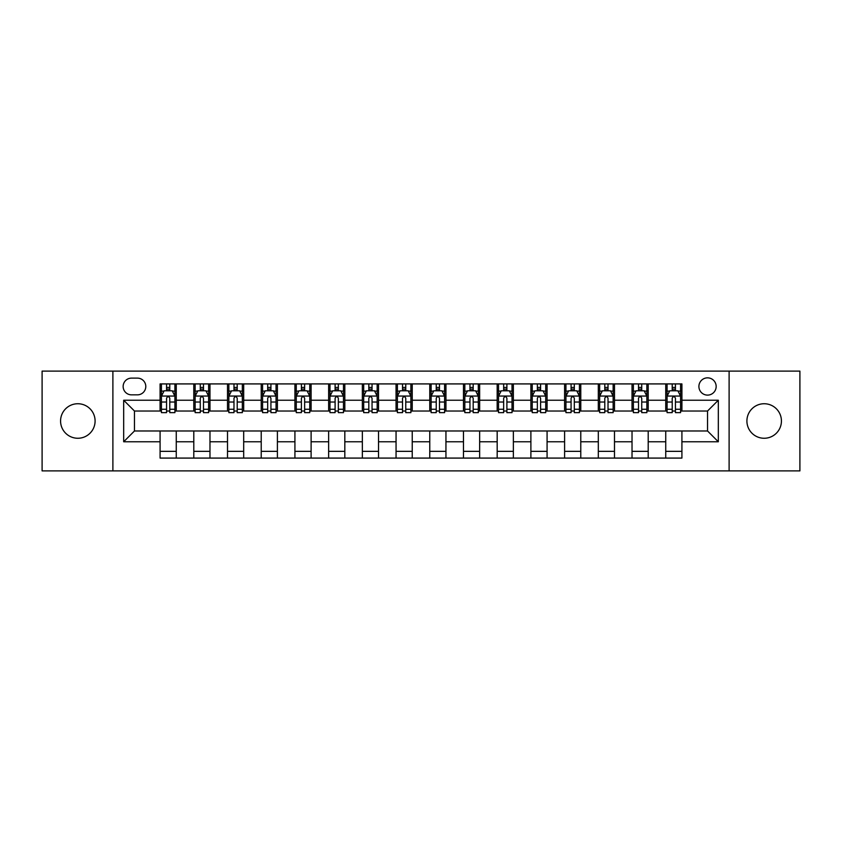 <?xml version="1.0" encoding="UTF-8"?>
<svg xmlns="http://www.w3.org/2000/svg" width="842" height="842" viewBox="0 0 842 842"><rect width="100%" height="100%" fill="white"/><g stroke="black" fill="none" stroke-linecap="round" stroke-linejoin="round"><path stroke-width="1.26" d="M764.168 403.739A17.261 17.261 0 0 0 746.907 421A17.261 17.261 0 0 0 764.168 438.261A17.261 17.261 0 0 0 781.429 421A17.261 17.261 0 0 0 764.168 403.739M77.832 403.739A17.261 17.261 0 0 0 60.571 421A17.261 17.261 0 0 0 77.832 438.261A17.261 17.261 0 0 0 95.093 421A17.261 17.261 0 0 0 77.832 403.739M707.533 377.848A8.63 8.63 0 0 0 698.902 386.478A8.63 8.63 0 0 0 707.533 395.108A8.63 8.63 0 0 0 716.163 386.478A8.63 8.63 0 0 0 707.533 377.848M729.109 470.888L799.9 470.888L799.9 371.112L729.109 371.112L729.109 470.888L112.891 470.888L112.891 371.112L42.1 371.112L42.1 470.888L112.891 470.888M131.499 394.845L137.435 394.845A8.357 8.357 0 0 0 145.792 386.478A8.357 8.357 0 0 0 137.435 378.121L131.499 378.121A8.357 8.357 0 0 0 123.142 386.478A8.357 8.357 0 0 0 131.499 394.845M729.109 371.112L112.891 371.112M160.085 441.766L123.679 441.766L123.679 400.234L160.085 400.234L160.085 411.022L134.467 411.022L134.467 430.978L160.085 430.978L160.085 458.08L681.915 458.08L681.915 430.978L707.533 430.978L707.533 411.022L681.915 411.022L681.915 400.234L718.321 400.234L718.321 441.766L681.915 441.766M681.915 400.234L681.915 383.92L160.085 383.92L160.085 400.234M665.738 383.92L665.738 411.022L667.085 411.022M672.211 411.022L675.442 411.022M680.568 411.022L681.915 411.022M665.738 411.022L646.856 411.022M632.026 383.92L632.026 411.022L633.373 411.022M638.499 411.022L641.73 411.022M632.026 411.022L613.144 411.022M598.315 383.92L598.315 411.022L599.662 411.022M604.788 411.022L608.019 411.022M598.315 411.022L579.433 411.022M564.603 383.92L564.603 411.022L565.95 411.022M571.076 411.022L574.318 411.022M564.603 411.022L545.732 411.022M530.892 383.92L530.892 411.022L532.239 411.022M537.364 411.022L540.606 411.022M530.892 411.022L512.02 411.022M497.18 383.92L497.18 411.022L498.538 411.022M503.653 411.022L506.895 411.022M497.18 411.022L478.309 411.022M463.479 383.92L463.479 411.022L464.826 411.022M469.952 411.022L473.183 411.022M463.479 411.022L444.597 411.022M429.767 383.92L429.767 411.022L431.115 411.022M436.24 411.022L439.471 411.022M429.767 411.022L410.885 411.022M396.056 383.92L396.056 411.022L397.403 411.022M402.529 411.022L405.76 411.022M396.056 411.022L377.174 411.022M362.344 383.92L362.344 411.022L363.691 411.022M368.817 411.022L372.048 411.022M362.344 411.022L343.462 411.022M328.633 383.92L328.633 411.022L329.98 411.022M335.105 411.022L338.347 411.022M328.633 411.022L309.761 411.022M294.921 383.92L294.921 411.022L296.268 411.022M301.394 411.022L304.636 411.022M294.921 411.022L276.05 411.022M261.22 383.92L261.22 411.022L262.567 411.022M267.682 411.022L270.924 411.022M261.22 411.022L242.338 411.022M227.508 383.92L227.508 411.022L228.856 411.022M233.981 411.022L237.212 411.022M227.508 411.022L208.627 411.022M193.797 383.92L193.797 411.022L195.144 411.022M200.27 411.022L203.501 411.022M193.797 411.022L174.915 411.022M160.085 411.022L161.432 411.022M166.558 411.022L169.789 411.022M160.085 430.978L176.262 430.978L176.262 458.08M681.915 430.978L176.262 430.978M176.262 383.92L176.262 411.022M160.085 390.656L161.432 390.656M166.558 390.656L169.789 390.656M174.915 390.656L176.262 390.656M160.085 451.344L176.262 451.344M193.797 430.978L193.797 458.08M209.974 383.92L209.974 411.022M193.797 390.656L195.144 390.656M200.27 390.656L203.501 390.656M208.627 390.656L209.974 390.656M209.974 430.978L209.974 458.08M193.797 451.344L209.974 451.344M227.508 430.978L227.508 458.08M243.685 430.978L243.685 458.08M227.508 451.344L243.685 451.344M243.685 383.92L243.685 411.022M227.508 390.656L228.856 390.656M233.981 390.656L237.212 390.656M242.338 390.656L243.685 390.656M261.22 430.978L261.22 458.08M277.397 430.978L277.397 458.08M261.22 451.344L277.397 451.344M277.397 383.92L277.397 411.022M261.22 390.656L262.567 390.656M267.682 390.656L270.924 390.656M276.05 390.656L277.397 390.656M294.921 430.978L294.921 458.08M311.108 430.978L311.108 458.08M294.921 451.344L311.108 451.344M311.108 383.92L311.108 411.022M294.921 390.656L296.268 390.656M301.394 390.656L304.636 390.656M309.761 390.656L311.108 390.656M328.633 430.978L328.633 458.08M344.82 430.978L344.82 458.08M328.633 451.344L344.82 451.344M344.82 383.92L344.82 411.022M328.633 390.656L329.98 390.656M335.105 390.656L338.347 390.656M343.462 390.656L344.82 390.656M362.344 430.978L362.344 458.08M378.521 430.978L378.521 458.08M362.344 451.344L378.521 451.344M378.521 383.92L378.521 411.022M362.344 390.656L363.691 390.656M368.817 390.656L372.048 390.656M377.174 390.656L378.521 390.656M396.056 430.978L396.056 458.08M412.233 430.978L412.233 458.08M396.056 451.344L412.233 451.344M412.233 383.92L412.233 411.022M396.056 390.656L397.403 390.656M402.529 390.656L405.76 390.656M410.885 390.656L412.233 390.656M429.767 430.978L429.767 458.08M445.944 430.978L445.944 458.08M429.767 451.344L445.944 451.344M445.944 383.92L445.944 411.022M429.767 390.656L431.115 390.656M436.24 390.656L439.471 390.656M444.597 390.656L445.944 390.656M463.479 430.978L463.479 458.08M479.656 430.978L479.656 458.08M463.479 451.344L479.656 451.344M479.656 383.92L479.656 411.022M463.479 390.656L464.826 390.656M469.952 390.656L473.183 390.656M478.309 390.656L479.656 390.656M497.18 430.978L497.18 458.08M513.367 430.978L513.367 458.08M497.18 451.344L513.367 451.344M513.367 383.92L513.367 411.022M497.18 390.656L498.538 390.656M503.653 390.656L506.895 390.656M512.02 390.656L513.367 390.656M530.892 430.978L530.892 458.08M547.079 430.978L547.079 458.08M530.892 451.344L547.079 451.344M547.079 383.92L547.079 411.022M530.892 390.656L532.239 390.656M537.364 390.656L540.606 390.656M545.732 390.656L547.079 390.656M564.603 430.978L564.603 458.08M580.78 430.978L580.78 458.08M564.603 451.344L580.78 451.344M580.78 383.92L580.78 411.022M564.603 390.656L565.95 390.656M571.076 390.656L574.318 390.656M579.433 390.656L580.78 390.656M598.315 430.978L598.315 458.08M614.492 430.978L614.492 458.08M598.315 451.344L614.492 451.344M614.492 383.92L614.492 411.022M598.315 390.656L599.662 390.656M604.788 390.656L608.019 390.656M613.144 390.656L614.492 390.656M632.026 430.978L632.026 458.08M648.203 430.978L648.203 458.08M632.026 451.344L648.203 451.344M648.203 383.92L648.203 411.022M632.026 390.656L633.373 390.656M638.499 390.656L641.73 390.656M646.856 390.656L648.203 390.656M665.738 430.978L665.738 458.08M665.738 451.344L681.915 451.344M665.738 390.656L667.085 390.656M672.211 390.656L675.442 390.656M680.568 390.656L681.915 390.656M134.467 411.022L123.679 400.234M134.467 430.978L123.679 441.766M718.321 400.234L707.533 411.022M718.321 441.766L707.533 430.978M169.789 387.425L166.558 387.425M174.915 409.254L169.789 409.254L169.789 412.643L174.915 412.643L174.915 396.193L172.221 390.793L164.127 390.793L161.432 396.193L161.432 412.643L166.558 412.643L166.558 409.254L161.432 409.254M161.432 396.193L161.432 383.92M174.915 396.193L174.915 383.92M166.558 390.793L166.558 383.92M169.789 383.92L169.789 390.793M169.789 409.254L169.789 398.213C168.716 396.129 167.642 396.129 166.558 398.213L166.558 409.254M203.501 387.425L200.27 387.425M208.627 409.254L203.501 409.254L203.501 412.643L208.627 412.643L208.627 396.193L205.932 390.793L197.838 390.793L195.144 396.193L195.144 412.643L200.27 412.643L200.27 409.254L195.144 409.254M195.144 396.193L195.144 383.92M208.627 396.193L208.627 383.92M200.27 390.793L200.27 383.92M203.501 383.92L203.501 390.793M203.501 409.254L203.501 398.213C202.427 396.129 201.343 396.129 200.27 398.213L200.27 409.254M237.212 387.425L233.981 387.425M242.338 409.254L237.212 409.254L237.212 412.643L242.338 412.643L242.338 396.193L239.644 390.793L231.55 390.793L228.856 396.193L228.856 412.643L233.981 412.643L233.981 409.254L228.856 409.254M228.856 396.193L228.856 383.92M242.338 396.193L242.338 383.92M233.981 390.793L233.981 383.92M237.212 383.92L237.212 390.793M237.212 409.254L237.212 398.213C236.139 396.129 235.055 396.129 233.981 398.213L233.981 409.254M270.924 387.425L267.682 387.425M276.05 409.254L270.924 409.254L270.924 412.643L276.05 412.643L276.05 396.193L273.355 390.793L265.262 390.793L262.567 396.193L262.567 412.643L267.682 412.643L267.682 409.254L262.567 409.254M262.567 396.193L262.567 383.92M276.05 396.193L276.05 383.92M267.682 390.793L267.682 383.92M270.924 383.92L270.924 390.793M270.924 409.254L270.924 398.213C269.85 396.129 268.766 396.129 267.682 398.213L267.682 409.254M304.636 387.425L301.394 387.425M309.761 409.254L304.636 409.254L304.636 412.643L309.761 412.643L309.761 396.193L307.056 390.793L298.973 390.793L296.268 396.193L296.268 412.643L301.394 412.643L301.394 409.254L296.268 409.254M296.268 396.193L296.268 383.92M309.761 396.193L309.761 383.92M301.394 390.793L301.394 383.92M304.636 383.92L304.636 390.793M304.636 409.254L304.636 398.213C303.552 396.129 302.478 396.129 301.394 398.213L301.394 409.254M338.347 387.425L335.105 387.425M343.462 409.254L338.347 409.254L338.347 412.643L343.462 412.643L343.462 396.193L340.768 390.793L332.685 390.793L329.98 396.193L329.98 412.643L335.105 412.643L335.105 409.254L329.98 409.254M329.98 396.193L329.98 383.92M343.462 396.193L343.462 383.92M335.105 390.793L335.105 383.92M338.347 383.92L338.347 390.793M338.347 409.254L338.347 398.213C337.263 396.129 336.19 396.129 335.105 398.213L335.105 409.254M372.048 387.425L368.817 387.425M377.174 409.254L372.048 409.254L372.048 412.643L377.174 412.643L377.174 396.193L374.48 390.793L366.386 390.793L363.691 396.193L363.691 412.643L368.817 412.643L368.817 409.254L363.691 409.254M363.691 396.193L363.691 383.92M377.174 396.193L377.174 383.92M368.817 390.793L368.817 383.92M372.048 383.92L372.048 390.793M372.048 409.254L372.048 398.213C370.975 396.129 369.901 396.129 368.817 398.213L368.817 409.254M405.76 387.425L402.529 387.425M410.885 409.254L405.76 409.254L405.76 412.643L410.885 412.643L410.885 396.193L408.191 390.793L400.097 390.793L397.403 396.193L397.403 412.643L402.529 412.643L402.529 409.254L397.403 409.254M397.403 396.193L397.403 383.92M410.885 396.193L410.885 383.92M402.529 390.793L402.529 383.92M405.76 383.92L405.76 390.793M405.76 409.254L405.76 398.213C404.686 396.129 403.602 396.129 402.529 398.213L402.529 409.254M439.471 387.425L436.24 387.425M444.597 409.254L439.471 409.254L439.471 412.643L444.597 412.643L444.597 396.193L441.903 390.793L433.809 390.793L431.115 396.193L431.115 412.643L436.24 412.643L436.24 409.254L431.115 409.254M431.115 396.193L431.115 383.92M444.597 396.193L444.597 383.92M436.24 390.793L436.24 383.92M439.471 383.92L439.471 390.793M439.471 409.254L439.471 398.213C438.398 396.129 437.314 396.129 436.24 398.213L436.24 409.254M473.183 387.425L469.952 387.425M478.309 409.254L473.183 409.254L473.183 412.643L478.309 412.643L478.309 396.193L475.614 390.793L467.52 390.793L464.826 396.193L464.826 412.643L469.952 412.643L469.952 409.254L464.826 409.254M464.826 396.193L464.826 383.92M478.309 396.193L478.309 383.92M469.952 390.793L469.952 383.92M473.183 383.92L473.183 390.793M473.183 409.254L473.183 398.213C472.109 396.129 471.025 396.129 469.952 398.213L469.952 409.254M506.895 387.425L503.653 387.425M512.02 409.254L506.895 409.254L506.895 412.643L512.02 412.643L512.02 396.193L509.315 390.793L501.232 390.793L498.538 396.193L498.538 412.643L503.653 412.643L503.653 409.254L498.538 409.254M498.538 396.193L498.538 383.92M512.02 396.193L512.02 383.92M503.653 390.793L503.653 383.92M506.895 383.92L506.895 390.793M506.895 409.254L506.895 398.213C505.821 396.129 504.737 396.129 503.653 398.213L503.653 409.254M540.606 387.425L537.364 387.425M545.732 409.254L540.606 409.254L540.606 412.643L545.732 412.643L545.732 396.193L543.027 390.793L534.944 390.793L532.239 396.193L532.239 412.643L537.364 412.643L537.364 409.254L532.239 409.254M532.239 396.193L532.239 383.92M545.732 396.193L545.732 383.92M537.364 390.793L537.364 383.92M540.606 383.92L540.606 390.793M540.606 409.254L540.606 398.213C539.522 396.129 538.448 396.129 537.364 398.213L537.364 409.254M574.318 387.425L571.076 387.425M579.433 409.254L574.318 409.254L574.318 412.643L579.433 412.643L579.433 396.193L576.738 390.793L568.645 390.793L565.95 396.193L565.95 412.643L571.076 412.643L571.076 409.254L565.95 409.254M565.95 396.193L565.95 383.92M579.433 396.193L579.433 383.92M571.076 390.793L571.076 383.92M574.318 383.92L574.318 390.793M574.318 409.254L574.318 398.213C573.234 396.129 572.16 396.129 571.076 398.213L571.076 409.254M608.019 387.425L604.788 387.425M613.144 409.254L608.019 409.254L608.019 412.643L613.144 412.643L613.144 396.193L610.45 390.793L602.356 390.793L599.662 396.193L599.662 412.643L604.788 412.643L604.788 409.254L599.662 409.254M599.662 396.193L599.662 383.92M613.144 396.193L613.144 383.92M604.788 390.793L604.788 383.92M608.019 383.92L608.019 390.793M608.019 409.254L608.019 398.213C606.945 396.129 605.872 396.129 604.788 398.213L604.788 409.254M641.73 387.425L638.499 387.425M646.856 409.254L641.73 409.254L641.73 412.643L646.856 412.643L646.856 396.193L644.162 390.793L636.068 390.793L633.373 396.193L633.373 412.643L638.499 412.643L638.499 409.254L633.373 409.254M633.373 396.193L633.373 383.92M646.856 396.193L646.856 383.92M638.499 390.793L638.499 383.92M641.73 383.92L641.73 390.793M641.73 409.254L641.73 398.213C640.657 396.129 639.573 396.129 638.499 398.213L638.499 409.254M675.442 387.425L672.211 387.425M680.568 409.254L675.442 409.254L675.442 412.643L680.568 412.643L680.568 396.193L677.873 390.793L669.779 390.793L667.085 396.193L667.085 412.643L672.211 412.643L672.211 409.254L667.085 409.254M667.085 396.193L667.085 383.92M680.568 396.193L680.568 383.92M672.211 390.793L672.211 383.92M675.442 383.92L675.442 390.793M675.442 409.254L675.442 398.213C674.368 396.129 673.284 396.129 672.211 398.213L672.211 409.254M193.797 441.766L176.262 441.766M193.797 400.234L176.262 400.234M227.508 400.234L209.974 400.234M227.508 441.766L209.974 441.766M261.22 400.234L243.685 400.234M261.22 441.766L243.685 441.766M294.921 400.234L277.397 400.234M294.921 441.766L277.397 441.766M328.633 400.234L311.108 400.234M328.633 441.766L311.108 441.766M362.344 400.234L344.82 400.234M362.344 441.766L344.82 441.766M396.056 400.234L378.521 400.234M396.056 441.766L378.521 441.766M429.767 400.234L412.233 400.234M429.767 441.766L412.233 441.766M463.479 400.234L445.944 400.234M463.479 441.766L445.944 441.766M497.18 400.234L479.656 400.234M497.18 441.766L479.656 441.766M530.892 400.234L513.367 400.234M530.892 441.766L513.367 441.766M564.603 400.234L547.079 400.234M564.603 441.766L547.079 441.766M598.315 400.234L580.78 400.234M598.315 441.766L580.78 441.766M632.026 400.234L614.492 400.234M632.026 441.766L614.492 441.766M665.738 400.234L648.203 400.234M665.738 441.766L648.203 441.766M174.852 396.056L161.496 396.056M161.432 391.12L163.969 391.12M172.378 391.12L174.915 391.12M166.558 402.034L161.432 402.034M174.915 402.034L169.789 402.034M169.789 389.141L166.558 389.141M208.563 396.056L195.207 396.056M195.144 391.12L197.681 391.12M206.09 391.12L208.627 391.12M200.27 402.034L195.144 402.034M208.627 402.034L203.501 402.034M203.501 389.141L200.27 389.141M242.275 396.056L228.919 396.056M228.856 391.12L231.392 391.12M239.802 391.12L242.338 391.12M233.981 402.034L228.856 402.034M242.338 402.034L237.212 402.034M237.212 389.141L233.981 389.141M275.976 396.056L262.63 396.056M262.567 391.12L265.093 391.12M273.513 391.12L276.05 391.12M267.682 402.034L262.567 402.034M276.05 402.034L270.924 402.034M270.924 389.141L267.682 389.141M309.688 396.056L296.342 396.056M296.268 391.12L298.805 391.12M307.225 391.12L309.761 391.12M301.394 402.034L296.268 402.034M309.761 402.034L304.636 402.034M304.636 389.141L301.394 389.141M343.399 396.056L330.053 396.056M329.98 391.12L332.516 391.12M340.936 391.12L343.462 391.12M335.105 402.034L329.98 402.034M343.462 402.034L338.347 402.034M338.347 389.141L335.105 389.141M377.111 396.056L363.765 396.056M363.691 391.12L366.228 391.12M374.637 391.12L377.174 391.12M368.817 402.034L363.691 402.034M377.174 402.034L372.048 402.034M372.048 389.141L368.817 389.141M410.822 396.056L397.466 396.056M397.403 391.12L399.939 391.12M408.349 391.12L410.885 391.12M402.529 402.034L397.403 402.034M410.885 402.034L405.76 402.034M405.76 389.141L402.529 389.141M444.534 396.056L431.178 396.056M431.115 391.12L433.651 391.12M442.061 391.12L444.597 391.12M436.24 402.034L431.115 402.034M444.597 402.034L439.471 402.034M439.471 389.141L436.24 389.141M478.235 396.056L464.889 396.056M464.826 391.12L467.363 391.12M475.772 391.12L478.309 391.12M469.952 402.034L464.826 402.034M478.309 402.034L473.183 402.034M473.183 389.141L469.952 389.141M511.947 396.056L498.601 396.056M498.538 391.12L501.064 391.12M509.484 391.12L512.02 391.12M503.653 402.034L498.538 402.034M512.02 402.034L506.895 402.034M506.895 389.141L503.653 389.141M545.658 396.056L532.312 396.056M532.239 391.12L534.775 391.12M543.195 391.12L545.732 391.12M537.364 402.034L532.239 402.034M545.732 402.034L540.606 402.034M540.606 389.141L537.364 389.141M579.37 396.056L566.024 396.056M565.95 391.12L568.487 391.12M576.907 391.12L579.433 391.12M571.076 402.034L565.95 402.034M579.433 402.034L574.318 402.034M574.318 389.141L571.076 389.141M613.081 396.056L599.725 396.056M599.662 391.12L602.198 391.12M610.608 391.12L613.144 391.12M604.788 402.034L599.662 402.034M613.144 402.034L608.019 402.034M608.019 389.141L604.788 389.141M646.793 396.056L633.437 396.056M633.373 391.12L635.91 391.12M644.319 391.12L646.856 391.12M638.499 402.034L633.373 402.034M646.856 402.034L641.73 402.034M641.73 389.141L638.499 389.141M680.504 396.056L667.148 396.056M667.085 391.12L669.622 391.12M678.031 391.12L680.568 391.12M672.211 402.034L667.085 402.034M680.568 402.034L675.442 402.034M675.442 389.141L672.211 389.141"/></g></svg>
